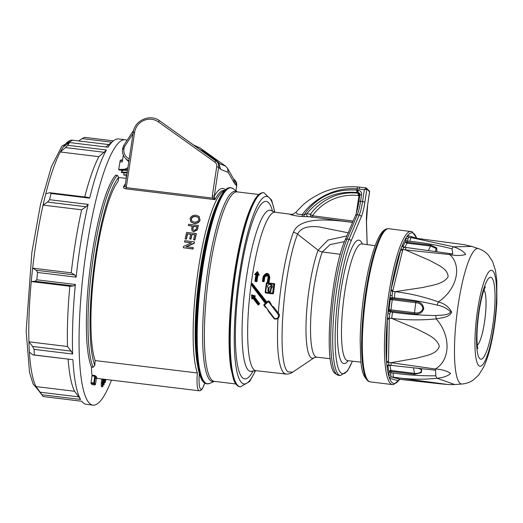 <?xml version="1.0" encoding="UTF-8"?>
<svg xmlns="http://www.w3.org/2000/svg" width="523" height="523" viewBox="0 0 523 523"><rect width="100%" height="100%" fill="white"/><g stroke="black" fill="none" stroke-linecap="round" stroke-linejoin="round"><path stroke-width="0.78" d="M359.955 194.759A2.033 1.968 135.7 0 0 358.268 192.647L357.425 192.549L358.078 193.222L358.922 193.32L358.268 192.647A2.033 0.386 -83.1 0 1 358.222 190.313A4.06 3.942 135.7 0 1 361.576 194.765L360.595 201.277L362.57 201.518L364.354 189.712L365.989 187.894A1.013 0.994 69 0 1 366.871 189.019L364.354 189.712L359.183 189.084A65.303 63.368 -44.3 0 0 357.098 188.862C334.962 186.809 313.65 198.779 302.163 214.705L297.103 214.018L296.064 212.168L293.593 213.946L291.455 214.358L275.209 212.233A79.803 15.232 -83.1 0 0 251.217 283.544A79.803 15.232 -83.1 0 0 253.76 369.486A79.803 15.232 -83.1 0 0 255.963 370.683L285.754 374.03L283.558 372.84C278.399 366.244 276.536 348.194 277.961 318.684L274.412 319.037L268.456 311.335L266.92 308.282L265.239 307.138L265.534 306.694L274.582 318.566C277.321 318.958 278.654 317.742 278.576 314.931L268.476 301.64L266.678 303.177L252.066 284.27L253.387 286.696L266.161 303.621L264.37 305.164L265.534 306.694M265.821 292.991L272.758 293.848L265.821 292.991L265.246 292.233M263.723 276.379L268.907 274.497L269.77 277.249A79.993 15.272 96.9 0 0 268.9 283.041L268.031 283.544A80.673 15.402 -83.1 0 1 269.005 277.027C267.789 273.405 266.03 273.183 263.723 276.379A80.719 15.409 96.9 0 0 263.062 280.714L262.474 281.459L264.122 281.662A79.692 15.213 -83.1 0 1 264.873 276.7L266.9 275.275M268.966 283.048A79.653 15.206 -83.1 0 1 269.829 277.308L268.907 274.497C267.39 272.588 265.475 273.222 263.161 276.412L263.167 276.438A80.039 15.278 -83.1 0 0 262.428 281.322M274.66 283.747L268.881 283.041L274.686 283.76A79.941 15.259 96.9 0 0 273.437 293.181L273.503 293.246A79.601 15.193 -83.1 0 1 274.738 283.812L273.81 284.257L268.031 283.544M273.503 293.246L272.758 293.848M255.93 274.712L254.609 274.555L255.982 274.771M259.284 275.176L257.447 271.555L254.603 274.542L256.59 273.987A80.784 15.422 96.9 0 0 255.57 280.648L256.904 281.564L254.982 281.387L256.963 281.629A79.758 15.226 -83.1 0 1 257.963 275.013L259.231 275.118L257.904 274.954A80.104 15.291 96.9 0 0 256.904 281.57L256.963 281.629M252.171 295.763L252.289 297.692L252.844 297.221L258.087 304.138L258.597 303.7L253.367 296.789L253.923 296.319L252.171 295.763L251.576 294.802L255.492 296.025L254.485 296.92L259.728 303.778L258.199 305.092L252.857 298.13L251.838 299.012L252.936 298.215M265.239 307.138L263.965 305.478L265.331 307.23L266.893 308.263L268.456 311.329M266.959 302.176L252.269 283.427L266.926 302.137L268.214 301.052A0.68 0.654 135.7 0 1 269.142 301.163L268.476 301.64L268.214 301.052M270.443 302.85L271.895 305.811L269.09 301.104A0.68 0.68 0 0 0 268.175 301.058L266.893 302.137L266.678 303.177M277.961 318.684L279.413 314.545L273.581 306.962L279.347 314.5C279.432 318.089 277.746 319.56 274.3 318.919L274.582 318.566M278.321 313.127C280.361 283.616 286.506 250.595 293.351 232.382C299.516 217.123 326.895 218.921 352.24 222.393A79.11 15.102 -83.1 0 1 352.594 222.367M352.607 222.334L309.897 216.764L302.464 216.483C297.809 216.542 287.911 214.267 290.736 214.299M348.475 232.866L319.03 226.93C307.805 225.629 300.653 228.028 297.567 234.134C282.936 270.783 276.445 363.89 287.97 371.801L292.632 372.226L314.258 357.647A60.655 11.578 -83.1 0 1 310.623 357.327A60.655 11.578 -83.1 0 1 306.596 312.296A60.655 11.578 -83.1 0 1 318.095 250.216L327.96 240.07L346.886 235.906M265.436 292.802L265.364 292.723A0.68 0.654 -44.3 0 1 265.187 292.174A80.006 15.272 -83.1 0 1 266.423 282.76L267.246 282.845A79.999 15.272 -83.1 0 1 268.122 277.046L267.691 275.68L264.815 276.641A80.039 15.278 96.9 0 0 264.063 281.603L262.409 281.374L263.161 276.412M264.122 281.662L263.389 280.753A80.719 15.409 -83.1 0 1 264.05 276.419C266.07 273.627 267.613 273.817 268.672 276.987L268.122 277.046M256.231 280.727A80.777 15.422 -83.1 0 1 257.251 274.065L259.231 275.118M257.963 275.013L257.251 274.065M254.603 285.931L253.917 286.271M266.161 303.621L265.377 303.445L252.949 287.127L251.197 284.251L252.269 283.427L252.066 284.27M259.728 303.778L258.597 303.7M259.591 303.732L258.107 305.007L258.087 304.138M254.485 296.92L259.696 303.745M251.838 299.012L251.576 294.802L255.472 296.018L254.446 296.881M255.492 296.025L253.923 296.319M356.313 213.188L358.968 195.661L358.124 195.556A48.724 47.279 -44.3 0 0 312.375 215.744L353.143 221.059M302.464 216.483L302.163 214.705L304.053 214.848C316.788 196.851 334.406 188.62 356.902 190.156A52.784 51.221 135.7 0 1 357.379 190.209A2.033 0.386 96.9 0 0 357.425 192.549A50.757 49.247 -44.3 0 0 356.967 192.49C336.335 190.908 319.658 197.969 306.942 213.659L310.427 214.247A50.757 49.247 135.7 0 1 358.078 193.222A2.033 0.386 -83.1 0 1 358.124 195.556M344.5 241.633L330.039 244.587L322.312 251.968A6.766 5.178 20.3 0 1 318.095 250.216L297.567 234.134A6.766 5.178 -159.7 0 0 293.351 232.382M348.678 231.656L352.574 222.406M304.314 216.627A2.033 0.458 -85.5 0 1 304.053 214.848L306.942 213.659A2.033 1.935 -95.7 0 0 308.361 216.751M310.636 216.862L310.427 214.247L312.375 215.744L311.734 217.391M367.623 205.036L369.565 191.732L366.871 189.019L364.891 202.113A22.332 4.262 -83.1 0 1 361.707 215.751A22.332 4.262 -83.1 0 1 361.236 216.953L351.011 241.214A72.409 13.82 96.9 0 0 336.099 315.866A72.409 13.82 96.9 0 0 340.682 372.683A72.409 13.82 96.9 0 0 352.325 361.177M369.506 191.215A1.013 0.915 162.9 0 1 369.598 191.411L369.598 191.411A1.013 0.915 162.9 0 1 369.617 191.83L367.636 204.924A22.332 4.262 -83.1 0 0 366.401 220.556A22.332 4.262 -83.1 0 0 366.427 222.275A2.033 1.249 -1.8 0 0 366.479 221.968L367.192 244.627M273.013 307.622L273.581 306.962L271.901 305.811L273.235 306.805M269.182 301.202L270.404 302.81L269.626 303.157M257.963 274.157L257.159 272.535L255.878 273.895M268.155 288.062C265.187 282.636 275.641 283.924 271.332 288.454L271.195 288.689A80.64 15.396 96.9 0 0 270.888 291.141C269.652 292.998 268.659 292.88 267.913 290.775A80.666 15.396 -83.1 0 1 268.221 288.323L268.796 287.683L269.005 288.448A79.986 15.272 96.9 0 0 268.691 290.88L268.946 291.599L270.888 291.141M271.306 285.421L268.848 287.735L269.064 288.506A79.64 15.206 96.9 0 0 268.75 290.938L267.913 290.775M271.332 288.454L271.274 285.388L268.848 287.735M268.221 288.323L269.064 288.506M270.345 291.076A79.96 15.265 -83.1 0 1 270.653 288.65L271.195 288.689M264.05 276.419L264.873 276.7M268.672 276.987A80.673 15.402 96.9 0 0 267.704 283.505L267.246 282.845L268.109 277.02L267.698 275.686M267.253 282.845L266.429 282.747L266.874 283.407A80.679 15.402 96.9 0 0 265.723 292.246L272.66 293.096A80.62 15.389 -83.1 0 1 273.81 284.257M254.936 281.25A80.111 15.291 -83.1 0 1 255.924 274.712L254.917 281.302L255.57 280.648M255.924 274.712L256.59 273.987M254.603 274.542L257.447 271.555L257.159 272.535M253.367 296.789L254.381 296.861M252.844 297.221L252.851 298.13L258.107 305.001M251.563 294.822L251.831 298.986L252.289 297.692M251.968 284.349L251.197 284.251L252.269 283.427M279.347 314.5L278.576 314.931M253.387 286.696L252.949 287.127L253.387 286.696L252.949 287.127L251.197 284.251M268.456 311.335L268.953 311.192L268.456 311.335L274.3 318.925M265.37 303.432L264.063 304.549A0.68 0.68 0 0 0 263.965 305.478L264.37 305.164L264.063 304.549L265.39 303.445L252.949 287.12M399.395 379.698L398.487 380.731L389.57 378.371L388.7 375.697L389.02 371.696A72.998 13.938 -83.1 0 1 388.007 366.146L387 366.375L386.562 361.936L387.347 318.631L387.942 313.022L389.001 309.694A72.998 13.938 -83.1 0 1 390.295 299.476L390.112 295.861L391.139 289.356L401.017 248.654L402.305 245.483L403.194 246.17A72.998 13.938 -83.1 0 1 405.502 241.502L406.181 237.645L407.646 235.579L416.713 238.174A1.693 1.674 -72 0 0 416.72 238.298M421.29 368.735L421.335 372.631L414.582 374.324L391.021 371.461L390.707 374.952L391.165 376.92A1.693 1.641 -76.9 0 0 389.38 378.136M478.493 248.628A68.238 13.029 96.9 0 0 470.85 255.969A68.238 13.029 96.9 0 0 455.141 332.648A68.238 13.029 96.9 0 0 462.051 384.013C466.326 383.614 470.085 382.274 473.328 379.986L478.643 375.076L483.618 367.153C486.704 360.589 489.286 352.509 491.359 342.898C494.222 329.732 496.052 316.121 496.85 302.078L496.804 280.557L495.431 270.306L492.548 261.454L488.567 255.342C485.952 252.295 482.598 250.053 478.493 248.628L471.824 246.444L453.637 246.823C459.54 248.863 463.561 251.386 465.705 254.4C461.489 255.793 456.187 255.858 449.793 254.59C462.6 266.312 456.657 289.729 438.346 301.902C444.543 303.562 448.995 306.988 451.715 312.166C449.094 317.736 441.49 317.683 436.195 318.906C450.976 335.387 450.63 360.203 435.313 369.009C441.713 369.382 446.819 370.84 450.623 373.396C447.865 376.044 443.327 377.665 436.999 378.24C422.761 379.79 408.313 379.45 393.669 377.22L391.165 376.92L400.507 379.391L446.289 384.287L393.669 377.22A5.073 0.968 -83.1 0 1 393.244 373.049C407.489 375.069 421.695 375.985 435.862 375.789L435.581 370.219L434.829 370.127A5.073 0.536 96.7 0 1 434.829 370.127L435.581 370.219M407.41 235.71A1.693 1.641 -76.9 0 0 408.783 237.305L407.933 238.906L407.371 242.293L430.932 245.15L436.751 247.954L436.882 251.641M407.933 238.906A1.693 1.111 -165.1 0 1 406.181 237.645A75.868 14.481 96.9 0 0 404.246 241.129A75.868 14.481 96.9 0 0 402.305 245.483A1.693 1.634 61.1 0 0 403.795 247.281L404.331 247.556L403.795 247.281L402.795 249.536L392.681 291.357L395.179 291.657L423.218 287.428C431.808 285.159 443.301 284.401 448.1 276.772C447.891 268.273 436.849 264.697 429.932 260.539L405.299 249.844L449.793 254.59A5.073 0.536 -81.9 0 0 449.623 253.557A5.073 0.536 -81.9 0 0 449.584 253.563L452.781 253.975L451.937 248.798C438.241 245.261 424.238 242.764 409.921 241.306L407.561 241.018A1.693 0.418 -172.7 0 1 405.652 240.449M390.936 290.311A1.693 0.85 17.2 0 0 392.681 291.357L392.113 295.554L392.302 298.666L415.87 301.529C420.597 301.954 423.218 304.393 423.735 308.825C422.113 312.95 418.969 314.637 414.301 313.885L390.74 311.028L389.792 313.872L389.295 318.102A1.693 0.771 -2.5 0 0 387.347 318.631M435.79 315.539L436.195 318.906C421.25 320.344 406.449 320.181 391.792 318.409L389.295 318.102L388.511 362.393L391.008 362.694L417.511 358C425.304 355.529 436.692 354.646 439.313 346.311C436.77 337.381 425.663 333.844 417.955 329.483L391.792 318.409A5.073 0.968 -83.1 0 1 392.76 312.238C406.94 314.258 421.283 315.356 435.79 315.539C440.686 314.813 447.243 315.918 450.754 312.002C447.113 308.407 442.563 306.112 437.11 305.105C423.009 301.738 408.823 299.346 394.571 297.927L392.211 297.639A1.693 1.177 -7.4 0 0 390.21 298.626M411.052 231.408A77.149 14.729 -83.1 0 0 402.952 239.835A77.149 14.729 -83.1 0 0 385.288 325.116A77.149 14.729 -83.1 0 0 392.446 384.582L370.317 381.895A77.149 14.729 -83.1 0 1 369.82 381.79A77.149 14.729 -83.1 0 1 365.002 303.536A77.149 14.729 -83.1 0 1 388.419 228.708A77.149 14.729 -83.1 0 1 388.922 228.721L412.15 231.702L416.838 238.318M435.862 375.789A5.073 1.569 -99.2 0 0 436.999 378.24L454.762 384.562L462.051 384.013M408.672 237.285L411.313 237.612A5.073 0.968 96.9 0 1 411.34 237.619L453.637 246.823A5.073 1.641 112.7 0 0 451.937 248.798M394.571 297.927A5.073 0.968 96.9 0 1 395.179 291.657C409.836 293.423 424.225 296.835 438.346 301.902L437.11 305.105M391.008 362.694L435.313 369.009A5.073 0.536 96.7 0 1 434.835 370.127L391.537 365.433A5.073 0.968 96.9 0 1 391.008 362.694M398.683 380.6A1.693 1.674 -72 0 1 400.507 379.391L403.03 379.698A5.073 0.968 96.9 0 1 403.004 379.691L440.15 383.817L448.858 384.608L454.762 384.562M406.822 380.143L403.03 379.698A5.073 0.968 96.9 0 0 403.056 379.698M386.569 362.759A1.693 0.811 4.6 0 1 388.511 362.393L388.89 365.008L389.465 364.989M471.824 246.444L464.045 244.627L411.313 237.612A5.073 0.968 96.9 0 0 409.921 241.306M401.017 248.654A1.693 0.883 9.9 0 0 402.795 249.536L405.299 249.844A5.073 0.968 -83.1 0 1 406.41 247.536L452.676 253.962M414.301 313.885L414.523 312.721C418.55 313.48 421.361 312.139 422.957 308.714C422.257 304.974 419.871 302.98 415.792 302.732L390.295 299.476A1.693 1.007 -4 0 1 392.302 298.666L392.224 299.869A71.396 13.631 96.9 0 0 390.962 309.858L389.001 309.694A1.693 1.079 18.9 0 0 390.74 311.028L390.962 309.858L414.523 312.721A71.396 13.631 -83.1 0 1 415.792 302.732L415.87 301.529M390.008 365.25A71.396 13.631 96.9 0 0 390.975 370.5L414.543 373.363C418.629 373.664 421.074 372.598 421.871 370.166C420.355 368.708 417.576 367.963 413.549 367.937A71.396 13.631 -83.1 0 0 414.543 373.363L414.582 374.324M435.332 251.413L436.241 248.543L430.664 246.032L407.097 243.169A71.396 13.631 96.9 0 0 405.005 247.366M405.502 241.502A1.693 0.634 -170.8 0 0 407.371 242.293L407.097 243.169A1.693 1.51 29.7 0 1 405.502 241.502M403.285 246.941A1.693 1.615 137.4 0 1 403.194 246.17A1.693 1.399 23.6 0 0 403.671 247.17M406.41 247.536L403.122 246.758A1.693 1.556 152.5 0 1 402.978 245.856M416.57 238.279A1.693 1.667 -74.4 0 1 416.563 237.945A75.868 14.481 96.9 0 0 407.646 235.579A1.693 1.654 -75.8 0 0 408.77 237.305M402.618 250.458A1.693 0.876 12.5 0 1 400.808 249.412A75.868 14.481 96.9 0 0 391.139 289.356A1.693 0.863 14.7 0 0 392.936 290.448M392.113 295.554A1.693 0.51 2 0 0 390.112 295.861A75.868 14.481 96.9 0 0 387.942 313.022A1.693 0.595 12.6 0 0 389.792 313.872M392.76 312.238L390.4 311.95A1.693 1.236 22.6 0 1 388.713 310.459M389.315 319.076A1.693 0.785 -0 0 0 387.308 319.625A75.868 14.481 96.9 0 0 386.562 361.936A1.693 0.798 2.1 0 1 388.563 361.432M388.89 365.008A1.693 1.615 -38.8 0 0 387 366.375A75.868 14.481 96.9 0 0 388.7 375.697A1.693 1.046 -0.1 0 1 390.707 374.952M391.537 365.433L388.19 365.394A1.693 1.582 -133.6 0 0 387.726 366.348M388.432 365.237A1.693 1.634 -114.6 0 0 388.007 366.146A1.693 1.353 -8 0 1 389.145 365.146M390.975 370.5A1.693 1.471 -13.2 0 0 389.02 371.696A1.693 0.556 5.3 0 1 391.021 371.461L390.975 370.5M393.244 373.049L390.884 372.762A1.693 0.333 7.1 0 0 388.903 372.768M391.407 376.978A1.693 1.654 -75.8 0 0 389.57 378.371A75.868 14.481 96.9 0 0 398.487 380.731A1.693 1.667 -74.4 0 1 400.337 379.338M127.867 167.733L124.657 169.217L125.324 169.818L127.331 169.21M94.715 384.928L92.074 384.608A114.707 21.901 -83.1 0 1 91.067 383.385L91.054 382.614L94.467 383.13A114.034 21.77 96.9 0 0 95.474 384.346A0.68 0.654 135.7 0 1 94.715 384.928A114.707 21.901 -83.1 0 1 93.702 383.705A0.68 0.647 -35.6 0 0 94.467 383.13L95.421 376.822A0.68 0.601 164.5 0 1 96.212 376.299L94.728 375.501L94.715 376.2L95.421 376.822A21.992 4.197 -83.1 0 0 96.324 378.717L95.474 384.346M117.315 175.323L118.688 177.336L118.041 181.631A95.421 18.213 96.9 0 0 94.65 267.469A95.421 18.213 96.9 0 0 95.14 360.563A21.319 4.066 96.9 0 0 94.846 365.322L93.146 367.29A101.089 19.299 -83.1 0 1 91.813 268.018A101.089 19.299 -83.1 0 1 117.315 175.323L115.668 175.12A101.089 19.299 96.9 0 0 90.165 267.815A101.089 19.299 96.9 0 0 91.492 367.094A21.319 4.066 96.9 0 0 92.094 375.181L91.054 382.614M126.252 178.415L120.545 177.722A95.421 18.213 96.9 0 0 118.584 178.01M123.977 175.107L123.722 172.498M121.637 172.57L121.336 170.237L127.468 170.393M125.324 169.818L119.237 170.073L118.662 169.491L120.297 160.293A113.354 21.639 -83.1 0 1 122.559 159.901M126.357 177.402L126.069 175.028M101.854 386.536C101.331 386.87 101.142 385.726 101.299 383.104L101.691 378.946M127.056 140.393A133.659 25.516 96.9 0 0 125.154 139.765A133.659 25.516 96.9 0 0 83.713 269.371A133.659 25.516 96.9 0 0 92.924 405.129A133.659 25.516 96.9 0 0 111.464 380.129M67.833 145.296L106.411 149.977L104.07 152.258L65.493 147.571L67.833 145.296A133.659 25.516 96.9 0 1 69.474 142.544L108.052 147.231A133.659 25.516 -83.1 0 1 113.328 140.896A133.659 25.516 -83.1 0 1 118.558 138.961L125.154 139.765M65.493 147.571L60.308 151.984A126.893 24.221 96.9 0 0 45.782 193.719L49.777 192.726L88.361 197.413L89.642 198.158A133.659 25.516 -83.1 0 1 106.411 149.977M89.642 198.158L51.064 193.471A133.659 25.516 96.9 0 0 49.58 199.701L88.158 204.382L86.132 206.755L81.653 209.801L43.069 205.114A126.893 24.221 96.9 0 0 32.648 268.149L36.277 270.267L74.854 274.954L71.226 272.836A126.893 24.221 -83.1 0 1 81.653 209.801M74.854 274.954L76.129 277.151A133.659 25.516 -83.1 0 1 88.158 204.382M76.129 277.151L37.551 272.463A133.659 25.516 96.9 0 0 36.793 279.792L75.371 284.479L73.717 285.957L69.84 286.244L31.256 281.557A126.893 24.221 96.9 0 0 28.915 341.82L32.603 346.461L71.18 351.149L67.493 346.507A126.893 24.221 -83.1 0 1 69.84 286.244M71.18 351.149L72.664 354.045A133.659 25.516 -83.1 0 1 75.371 284.479M72.664 354.045L34.087 349.357A133.659 25.516 96.9 0 0 34.341 354.986L72.919 359.674L32.982 354.914L29.38 352.123A126.893 24.221 96.9 0 0 36.015 386.589L40.16 392.204L78.738 396.892L74.593 391.276A126.893 24.221 -83.1 0 1 68.121 359.183M78.738 396.892L80.575 399.461A133.659 25.516 -83.1 0 1 72.919 359.674M80.575 399.461L41.997 394.773A133.659 25.516 96.9 0 0 43.134 396.512A133.659 25.516 96.9 0 0 43.167 396.558L81.745 401.239A133.659 25.516 -83.1 0 0 86.328 404.325L92.924 405.129M111.739 142.191L82.098 138.588L84.563 137.359L113.373 140.857M204.866 152.494L215.613 159.966L200.825 149.938L204.931 151.847L207.213 153.579L204.866 152.494M212.057 157.371L207.213 153.579M198.394 217.47L195.916 216.607C193.556 216.45 192.052 217.235 191.418 218.967L191.451 220.536M216.679 161.509L219.157 163.183L215.613 159.966M218.254 163.111L225.629 166.17L200.25 148.087L193.432 144.871M196.733 226.688L193.543 226.302A95.421 18.213 96.9 0 0 192.994 228.407L192.922 229.623M191.418 218.967L191.215 218.758C191.849 217.025 193.347 216.234 195.707 216.391L198.289 217.359L198.792 219.699C198.119 221.477 196.583 222.268 194.183 222.079L191.745 221.079L191.215 218.758M225.629 166.17L227.466 168.203L233.853 179.363L234.605 183.58L228.25 172.472L220.693 169.341L218.64 167.236L216.705 166.745A5.073 4.923 -44.3 0 0 214.744 162.045L158.391 121.892A15.226 14.775 -44.3 0 0 134.594 132.391L133.234 132.482M227.466 168.203L228.25 172.472M225.465 189.757A97.115 18.54 -83.1 0 0 214.247 196.256L214.946 199.662L212.567 198.112L212.318 195.765L214.247 196.256L218.64 167.236A6.766 6.564 135.7 0 0 216.888 161.705L159.652 120.806A1.693 0.405 125.5 0 1 159.665 120.82L215.992 160.953A1.693 0.405 125.5 0 1 216.025 160.973A6.766 6.564 135.7 0 1 216.888 161.705L218.895 163.764L220.693 169.341M192.994 228.407L192.804 228.211A96.435 18.41 -83.1 0 1 193.353 226.099L196.779 226.518A96.435 18.41 96.9 0 0 196.236 228.603L195.896 229.61L194.066 230.362L193.007 229.911L192.804 228.211M185.122 238.933L186.227 239.07A96.435 18.41 -83.1 0 1 187.417 233.768L190.725 234.173A96.435 18.41 96.9 0 0 189.653 238.887L190.758 239.024A96.435 18.41 -83.1 0 1 191.823 234.304L194.759 234.664A96.435 18.41 96.9 0 0 193.615 239.73L194.719 239.861A96.435 18.41 -83.1 0 1 196.158 233.539L186.613 232.382A96.435 18.41 96.9 0 0 185.122 238.933L186.227 239.07M190.111 218.634L190.823 221.974L193.837 223.288C197.04 223.432 199.06 222.275 199.897 219.823L199.198 216.496L196.092 215.208C192.902 215.123 190.908 216.261 190.111 218.634M134.594 132.391L126.239 187.626L125.134 185.815L133.208 132.43C134.489 120.382 150.238 113.439 159.652 120.806A1.693 0.405 125.5 0 0 158.391 121.892M214.227 197.687A1.693 0.379 158.4 0 0 212.567 198.112L126.239 187.626L125.919 188.849C123.886 188.398 123.082 187.711 123.52 186.789A1.693 1.51 -150.4 0 0 125.043 186.083L125.043 186.083A1.693 1.51 -150.4 0 0 125.121 185.933M217.47 203.048A93.728 17.893 96.9 0 0 198.439 283.303A93.728 17.893 96.9 0 0 197.701 365.786M188.332 225.491L192.248 225.969A96.435 18.41 96.9 0 0 191.699 228.113L192.033 230.8L193.798 231.611L196.949 229.924L197.367 228.629A96.435 18.41 -83.1 0 1 198.204 225.426L188.659 224.269A96.435 18.41 96.9 0 0 188.332 225.491L192.203 226.139M184.482 241.959L191.601 242.822L183.586 246.346A96.435 18.41 96.9 0 0 183.318 247.719L192.863 248.876A96.435 18.41 -83.1 0 1 193.118 247.582L185.998 246.712L194.007 243.188A96.435 18.41 -83.1 0 1 194.294 241.835L184.75 240.678A96.435 18.41 96.9 0 0 184.482 241.959L191.313 242.953M190.686 234.33L187.607 233.958A95.421 18.213 96.9 0 0 186.404 239.253M194.719 234.82L192.006 234.494A95.421 18.213 96.9 0 0 190.934 239.207L189.653 238.887M196.158 233.539L196.341 233.729A95.421 18.213 96.9 0 0 194.896 240.044L193.615 239.73M199.198 216.502L199.897 219.823M200.1 220.033C199.289 222.465 197.263 223.622 194.033 223.491L193.837 223.288M194.033 223.491L190.823 221.974M198.204 225.426L198.394 225.622A95.421 18.213 96.9 0 0 197.557 228.826L197.132 230.113L193.798 231.611M193.981 231.807L192.033 230.8M193.118 247.582L193.294 247.758A95.421 18.213 96.9 0 0 193.039 249.059L183.318 247.719M194.294 241.835L194.471 242.018A95.421 18.213 96.9 0 0 194.183 243.372L186.168 246.895M96.212 376.299A21.319 4.066 96.9 0 0 97.082 378.136A0.68 0.654 -44.3 0 0 96.324 378.717M91.492 367.094L93.146 367.29M204.696 383.13L202.499 388.641L200.714 390.504L199.224 390.792A21.319 4.066 -83.1 0 1 197.354 372.977L95.14 360.563M128.815 161.502A11.578 11.231 135.7 0 1 126.71 159.705L125.278 158.129A11.499 11.16 135.7 0 1 122.565 149.016L123.925 148.924A9.806 9.519 -44.3 0 0 129.207 158.874M123.297 155.037L122.245 161.967L119.845 161.679M127.383 172.113L122.82 172.322L122.526 170.367L121.31 170.42M119.179 170.047L125.2 169.792M124.657 169.217L118.662 169.491M126.788 174.885L123.774 175.022M69.474 142.544L63.309 146.956A126.893 24.221 96.9 0 0 60.308 151.984L98.886 156.671A126.893 24.221 -83.1 0 0 84.733 196.968M104.07 152.258L98.886 156.671M86.132 206.755L47.554 202.068L43.069 205.114A126.893 24.221 96.9 0 1 45.782 193.719M47.554 202.068L49.58 199.701M51.064 193.471L49.777 192.726M73.717 285.957L35.139 281.269L31.256 281.557A126.893 24.221 96.9 0 1 32.648 268.149L71.226 272.836M35.139 281.269L36.793 279.792M37.551 272.463L36.277 270.267M29.38 352.123A126.893 24.221 96.9 0 1 28.915 341.82L67.493 346.507M32.982 354.914L34.341 354.986M34.087 349.357L32.603 346.461M43.134 396.512L37.591 389.151A126.893 24.221 96.9 0 1 36.015 386.589L74.593 391.276M41.997 394.773L40.16 392.204M82.098 138.588L78.646 140.929M105.881 146.97A126.893 24.221 -83.1 0 1 106.182 146.715L113.328 140.896M103.776 379.195L102.841 386.66L101.606 386.752M102.841 386.66C102.318 386.994 102.135 385.843 102.286 383.222L101.299 383.104M102.286 383.222L102.678 379.064M102.874 379.09L102.475 382.908C102.351 384.948 102.482 385.896 102.874 385.758L103.574 379.175M104.888 379.332L104.038 384.66L103.404 384.653M103.999 384.725L104.208 379.253M104.391 379.273L104.28 382.11L104.724 379.312M105.855 379.45L105.365 382.431L105.698 379.43M105.365 382.431L104.41 382.313M477.283 345.154A28.216 5.387 96.9 0 0 485.043 318.115A28.216 5.387 96.9 0 0 483.978 290.004M483.991 289.984A28.222 5.387 -83.1 0 1 485.54 313.597A28.222 5.387 -83.1 0 1 479.271 342.408A28.222 5.387 -83.1 0 1 477.283 345.18M348.135 360.707A62.178 11.872 -83.1 0 1 342.192 362.674A62.178 11.872 -83.1 0 1 340.878 291.121A62.178 11.872 -83.1 0 1 360.582 241.09A62.178 11.872 -83.1 0 1 362.315 243.986M375.194 245.666L361.766 243.914A58.792 11.225 96.9 0 0 344.095 296.449A58.792 11.225 96.9 0 0 345.965 359.765A58.792 11.225 96.9 0 0 347.586 360.641L361.04 362.158M270.94 210.272L271.587 210.847A81.176 15.494 96.9 0 0 246.261 278.726A81.176 15.494 96.9 0 0 248.268 370.186A81.176 15.494 96.9 0 0 252.119 371.16L255.963 370.683M340.316 254.283L322.312 251.968A59.066 11.277 96.9 0 0 311.12 312.434A59.066 11.277 96.9 0 0 315.042 356.281A59.066 11.277 96.9 0 0 316.67 357.17L330.268 358.7M361.236 216.953A2.033 1.654 -157.2 0 0 359.242 215.018L357.268 214.776L347.043 239.031A74.443 14.213 96.9 0 0 331.713 315.774A74.443 14.213 96.9 0 0 336.426 374.187A74.443 14.213 96.9 0 0 338.459 375.298L340.434 375.54A74.443 14.213 -83.1 0 1 338.401 374.429A74.443 14.213 -83.1 0 1 333.694 316.016A74.443 14.213 -83.1 0 1 349.024 239.273L359.242 215.018A20.305 3.877 96.9 0 0 362.57 201.518L364.891 202.113M351.011 241.214A2.033 1.654 -157.2 0 0 349.024 239.273L347.043 239.031A2.033 1.654 -157.2 0 0 345.187 239.946C330.543 272.117 323.188 366.237 335.276 373.625L338.459 375.298M269.829 277.308L269.005 277.027M257.447 271.555L259.225 275.111M357.379 190.209L358.222 190.313M359.778 195.726L358.968 195.661A2.033 0.386 96.9 0 0 358.922 193.32A2.033 1.968 135.7 0 1 359.7 193.588M357.771 186.946A2.367 0.438 95 0 0 357.706 186.914A2.367 0.438 95 0 0 357.098 188.862L356.902 190.156A2.033 0.386 96.4 0 0 356.967 192.49M361.576 194.765L359.916 194.811L358.928 201.329L360.595 201.277A20.305 3.877 -83.1 0 1 357.268 214.776A2.033 1.654 -157.2 0 0 355.405 215.685L345.187 239.946M359.935 187.175A2.367 0.451 96.9 0 0 359.87 187.142A2.367 0.451 96.9 0 0 359.183 189.084M258.826 194.517L237.265 191.895A95.421 18.213 96.9 0 0 230.002 197.433A95.421 18.213 96.9 0 0 209.631 270.11A95.421 18.213 96.9 0 0 214.26 381.345L235.821 383.967M202.904 381.13A98.128 18.73 -83.1 0 1 199.256 283.401A98.128 18.73 -83.1 0 1 226.198 189.391M207.075 383.882A98.808 18.861 -83.1 0 1 200.27 283.525A98.808 18.861 -83.1 0 1 230.905 187.718L230.421 187.659A98.808 18.861 96.9 0 0 199.786 283.466A98.808 18.861 96.9 0 0 206.598 383.823L209.592 383.47A98.716 18.841 96.9 0 1 202.63 268.757A98.716 18.841 96.9 0 1 233.251 188.718L230.905 187.718M214.371 381.365A95.872 18.305 -83.1 0 1 207.906 269.829A95.872 18.305 -83.1 0 1 237.383 191.908M367.133 244.62L366.427 222.275M366.479 221.968L367.636 204.924M359.419 193.216L359.942 194.876M355.405 215.685L355.725 214.894C356.98 211.527 358.052 207.003 358.928 201.329L358.961 201.388M366.172 187.934A1.013 0.987 135.7 0 1 366.675 188.208L366.675 188.208A1.013 0.987 135.7 0 1 366.937 189.038M296.064 212.168C301.222 206.52 304.831 203.055 306.883 201.786C309.1 199.858 313.153 197.334 319.05 194.21C330.02 188.509 342.905 186.077 357.706 186.914L366.035 187.888L369.303 190.902A1.013 0.987 135.7 0 1 369.565 191.732M272.575 211.436A89.407 17.069 96.9 0 0 238.495 288.166A89.407 17.069 96.9 0 0 253.217 370.827M255.361 370.637A94.408 18.024 -83.1 0 1 236.115 367.434A94.408 18.024 -83.1 0 1 239.475 273.889A94.408 18.024 -83.1 0 1 274.614 212.135M263.965 305.478A0.68 0.654 135.7 0 1 264.05 304.595M267.704 283.505L266.874 283.407M263.062 280.714L263.389 280.753M273.437 293.181L272.66 293.096L272.679 293.763A0.68 0.654 -44.3 0 0 273.437 293.181M265.749 292.913L265.723 292.246L265.174 292.174A0.68 0.68 0 0 0 265.364 292.723A0.68 0.654 -44.3 0 0 265.749 292.913M265.187 292.174L266.41 282.734M235.278 272.862A97.788 18.665 -83.1 0 1 263.605 192.712L262.245 192.745C259.918 193.229 257.662 195.131 255.479 198.452C247.15 211.952 240.135 236.762 234.448 272.888C228.963 308.642 227.492 347.259 230.852 368.166L233.467 379.234C234.794 383.032 236.533 385.451 238.684 386.49L240.018 386.863A97.788 18.665 -83.1 0 1 235.278 272.862M255.577 370.65L249.687 381.476L240.351 386.902A97.788 18.665 -83.1 0 1 235.612 272.908A97.788 18.665 -83.1 0 1 263.932 192.752L263.605 192.712M486.436 281.747A41.271 7.878 96.9 0 0 477.466 352.633A41.271 7.878 96.9 0 0 493.477 320.239A41.271 7.878 96.9 0 0 486.436 281.747M486.547 275.523A48.312 9.224 96.9 0 0 476.041 358.51A48.312 9.224 96.9 0 0 494.791 320.586A48.312 9.224 96.9 0 0 486.547 275.523M387.674 228.747C383.117 228.93 378.724 235.239 374.475 247.66C370.003 260.768 366.381 277.197 363.603 296.959C361.517 312.244 360.373 326.685 360.17 340.296C360.857 361.354 359.896 375.318 369.107 381.574A77.018 14.703 -83.1 0 1 364.296 303.451A77.018 14.703 -83.1 0 1 387.674 228.747L388.419 228.708M408.842 237.318L411.287 237.612M428.481 250.425A71.396 13.631 -83.1 0 1 430.664 246.032L430.932 245.15M133.032 133.607L124.768 146.263L123.663 145.669M216.012 160.96A1.693 0.405 125.5 0 0 214.744 162.045M236.644 185.776L234.605 183.58M236.658 185.685A6.766 6.564 -44.3 0 0 234.905 180.154L236.684 185.737L235.919 190.777L236.658 185.685M212.318 195.765L216.705 166.745M122.676 148.251L124.043 148.166L123.925 148.924M124.768 146.263A4.733 4.589 -44.3 0 0 124.043 148.166M199.315 373.396A19.626 3.746 96.9 0 0 200.198 388.543A19.626 3.746 96.9 0 0 204.65 383.104M123.52 186.789A95.421 18.213 -83.1 0 1 125.448 183.736M224.831 190.385L224.406 190.333A95.421 18.213 96.9 0 0 214.946 199.662L125.919 188.849M197.354 372.977A95.421 18.213 -83.1 0 1 198.282 269.659A95.421 18.213 -83.1 0 1 224.576 190.666M118.688 177.336A99.396 18.972 96.9 0 0 93.839 267.822A99.396 18.972 96.9 0 0 94.846 365.322M91.067 383.385L93.702 383.705L94.715 376.2L92.074 375.88M92.094 375.181L94.728 375.501M128.926 160.757A11.499 11.16 135.7 0 1 125.278 158.129C122.997 155.514 122.081 152.461 122.539 148.963L123.637 145.629L133.692 130.227M122.82 172.322L121.343 172.387M120.297 160.293L122.46 160.561M126.801 174.787L123.683 174.924M123.657 172.963L127.102 172.806M121.513 172.577L127.181 172.309M126.435 177.219L126.069 177.238M126.036 175.264L126.736 175.238M123.866 175.107L126.775 174.97M108.791 144.59L72.573 140.19A126.893 24.221 96.9 0 0 63.309 146.956M103.547 381.117L102.6 380.999M271.587 210.847L275.209 212.233M237.403 191.915L233.251 188.718M214.391 381.365L209.592 383.47M230.421 187.659L228.616 187.816C226.289 188.535 223.962 190.836 221.621 194.726C212.874 208.684 203.565 246.045 199.047 285.035C194.491 322.926 194.746 359.68 199.76 374.893C201.094 379.221 202.806 382.006 204.898 383.254L206.598 383.823M285.754 374.03C285.022 373.906 287.578 374.736 291.697 372.794L292.632 372.226M314.258 357.647L316.67 357.17M340.434 375.54L347.54 370.964L352.43 361.19M347.2 360.674L347.586 360.641M369.303 190.902L369.637 191.961M252.119 371.16L251.354 371.572M271.274 285.388L270.332 291.076L268.946 291.599M240.351 386.902L240.018 386.863M263.932 192.752L271.633 200.1L274.823 212.175M369.107 381.574L369.82 381.79M392.446 384.582L393.584 384.568L399.474 379.639M400.52 379.391L399.395 379.646M233.454 178.67L234.905 180.154M199.224 390.792L96.539 378.319M127.174 172.335L121.571 172.603M126.769 174.996L123.918 175.133M39.16 391.23L33.054 383.856L29.55 372.507L26.15 331.177L31.896 252.191L40.513 204.395L51.424 166.621L61.982 146.022L72.573 140.19M477.826 348.586C478.022 349.044 477.113 347.952 476.95 337.596C476.976 328.516 477.859 318.723 479.598 308.21C481.108 299.679 482.69 293.272 484.357 288.99L485.331 286.807"/></g></svg>
